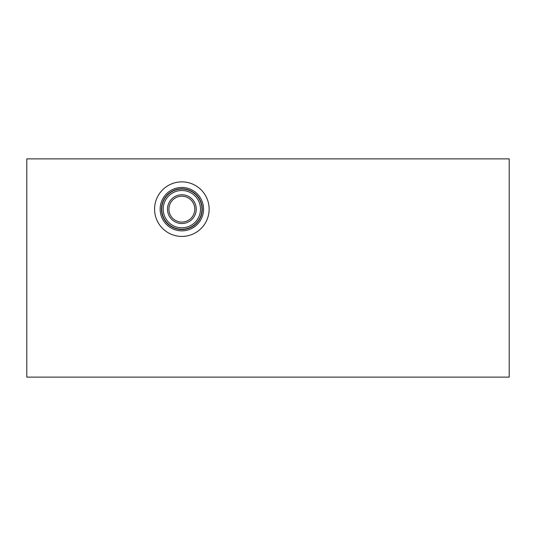 <?xml version="1.0" encoding="UTF-8"?>
<svg xmlns="http://www.w3.org/2000/svg" width="536" height="536" viewBox="0 0 536 536"><rect width="100%" height="100%" fill="white"/><g stroke="black" fill="none" stroke-linecap="round" stroke-linejoin="round"><path stroke-width="0.8" d="M509.2 158.884L509.2 377.116L26.8 377.116L26.8 158.884L509.2 158.884M154.582 209.147A27.276 27.276 0 0 1 181.858 181.871A27.276 27.276 0 0 1 209.134 209.147A27.276 27.276 0 0 1 181.858 236.423A27.276 27.276 0 0 1 154.582 209.147M203.559 209.147A21.708 21.708 0 0 1 181.858 230.855A21.708 21.708 0 0 1 160.15 209.147A21.708 21.708 0 0 1 181.858 187.439A21.708 21.708 0 0 1 203.559 209.147M202.24 209.147A20.388 20.388 0 0 1 181.858 229.535A20.388 20.388 0 0 1 161.47 209.147A20.388 20.388 0 0 1 181.858 188.759A20.388 20.388 0 0 1 202.24 209.147M201.965 209.147A20.107 20.107 0 0 1 181.858 229.254A20.107 20.107 0 0 1 161.751 209.147A20.107 20.107 0 0 1 181.858 189.041A20.107 20.107 0 0 1 201.965 209.147M200.504 209.147A18.646 18.646 0 0 1 181.858 227.793A18.646 18.646 0 0 1 163.212 209.147A18.646 18.646 0 0 1 181.858 190.501A18.646 18.646 0 0 1 200.504 209.147M196.236 209.147A14.378 14.378 0 0 1 181.858 223.525A14.378 14.378 0 0 1 167.48 209.147A14.378 14.378 0 0 1 181.858 194.769A14.378 14.378 0 0 1 196.236 209.147M194.789 209.147A12.931 12.931 0 0 1 181.858 222.078A12.931 12.931 0 0 1 168.927 209.147A12.931 12.931 0 0 1 181.858 196.216A12.931 12.931 0 0 1 194.789 209.147"/></g></svg>
